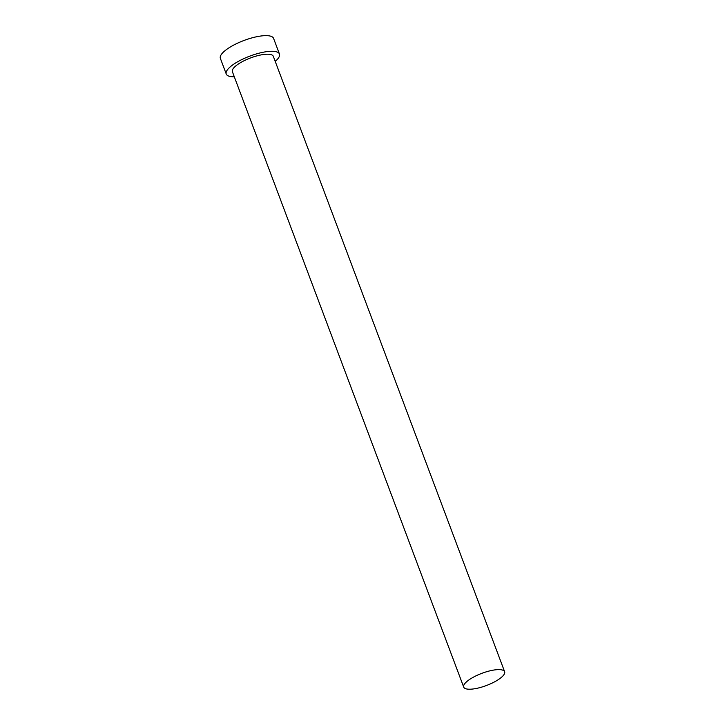 <?xml version="1.0" encoding="UTF-8"?>
<svg xmlns="http://www.w3.org/2000/svg" width="725" height="725" viewBox="0 0 725 725"><rect width="100%" height="100%" fill="white"/><g stroke="black" fill="none" stroke-linecap="round" stroke-linejoin="round"><path stroke-width="1.09" d="M465.794 688.75A21.859 6.498 159.4 0 0 490.055 684.037A21.859 6.498 159.4 0 0 504.627 671.722A21.859 6.498 159.4 0 0 502.525 670.081A21.859 6.498 159.4 0 0 478.273 674.794A21.859 6.498 159.4 0 0 463.701 687.11A21.859 6.498 159.4 0 0 465.794 688.75M504.627 671.722L273.316 56.323A21.859 6.498 159.4 0 0 271.213 54.683A21.859 6.498 159.4 0 0 246.962 59.396A21.859 6.498 159.4 0 0 232.39 71.703L463.701 687.11M275.21 61.38A28.42 8.446 159.4 0 0 279.451 54.013A28.42 8.446 159.4 0 0 276.723 51.883A28.42 8.446 159.4 0 0 245.195 58.009A28.42 8.446 159.4 0 0 226.245 74.013A28.42 8.446 159.4 0 0 228.973 76.152A28.42 8.446 159.4 0 0 234.284 76.759M279.451 54.013L273.579 38.389A28.42 8.446 159.4 0 0 270.851 36.25A28.42 8.446 159.4 0 0 239.313 42.376A28.42 8.446 159.4 0 0 220.373 58.381L226.245 74.013"/></g></svg>
